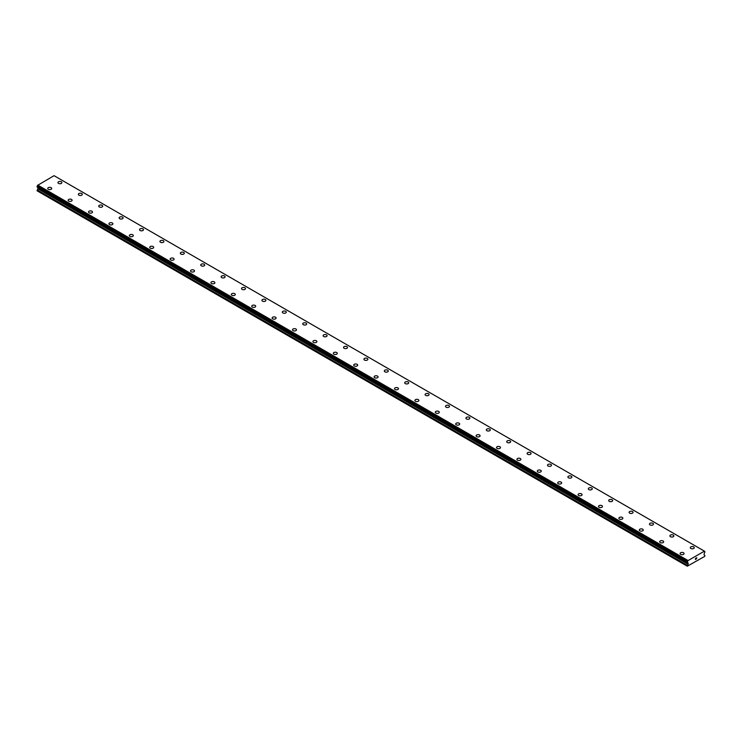 <?xml version="1.0" encoding="UTF-8"?>
<svg xmlns="http://www.w3.org/2000/svg" width="742" height="742" viewBox="0 0 742 742"><rect width="100%" height="100%" fill="white"/><g stroke="black" fill="none" stroke-linecap="round" stroke-linejoin="round"><path stroke-width="1.11" d="M57.941 182.588A1.985 1.141 180 0 1 59.165 181.53A1.985 1.141 180 0 1 61.326 181.781A1.985 1.141 180 0 1 61.901 182.588A1.985 1.141 180 0 1 60.677 183.645A1.985 1.141 180 0 1 58.516 183.395A1.985 1.141 180 0 1 57.941 182.588A1.985 1.141 180 0 1 59.165 181.53A1.985 1.141 180 0 1 61.326 181.781A1.985 1.141 180 0 1 61.901 182.588M78.337 194.367A1.985 1.141 180 0 1 79.561 193.31A1.985 1.141 180 0 1 81.722 193.551A1.985 1.141 180 0 1 82.306 194.367A1.985 1.141 180 0 1 81.082 195.424A1.985 1.141 180 0 1 78.921 195.174A1.985 1.141 180 0 1 78.337 194.367A1.985 1.141 180 0 1 79.561 193.31A1.985 1.141 180 0 1 81.722 193.56A1.985 1.141 180 0 1 82.306 194.367M98.732 206.137A1.985 1.141 180 0 1 99.957 205.08A1.985 1.141 180 0 1 102.118 205.33A1.985 1.141 180 0 1 102.702 206.146A1.985 1.141 180 0 1 101.478 207.194A1.985 1.141 180 0 1 99.317 206.953A1.985 1.141 180 0 1 98.732 206.137A1.985 1.141 180 0 1 99.957 205.089A1.985 1.141 180 0 1 102.118 205.33A1.985 1.141 180 0 1 102.702 206.137M119.137 217.916A1.985 1.141 180 0 1 120.362 216.859A1.985 1.141 180 0 1 122.523 217.109A1.985 1.141 180 0 1 123.098 217.916A1.985 1.141 180 0 1 121.874 218.973A1.985 1.141 180 0 1 119.712 218.723A1.985 1.141 180 0 1 119.137 217.916A1.985 1.141 180 0 1 120.362 216.859A1.985 1.141 180 0 1 122.523 217.109A1.985 1.141 180 0 1 123.098 217.916M139.533 229.695A1.985 1.141 180 0 1 140.757 228.638A1.985 1.141 180 0 1 142.918 228.888A1.985 1.141 180 0 1 143.503 229.695A1.985 1.141 180 0 1 142.279 230.753A1.985 1.141 180 0 1 140.117 230.502A1.985 1.141 180 0 1 139.533 229.695A1.985 1.141 180 0 1 140.757 228.638A1.985 1.141 180 0 1 142.918 228.888A1.985 1.141 180 0 1 143.503 229.695M163.314 240.668A1.985 1.141 180 0 1 163.899 241.475A1.985 1.141 180 0 1 162.674 242.532A1.985 1.141 180 0 1 160.513 242.282A1.985 1.141 180 0 1 159.929 241.475A1.985 1.141 180 0 1 161.153 240.417A1.985 1.141 180 0 1 163.314 240.668M159.929 241.475A1.985 1.141 180 0 1 161.153 240.417A1.985 1.141 180 0 1 163.314 240.658A1.985 1.141 180 0 1 163.899 241.475M180.334 253.245A1.985 1.141 180 0 1 181.558 252.187A1.985 1.141 180 0 1 183.719 252.438A1.985 1.141 180 0 1 184.294 253.254A1.985 1.141 180 0 1 183.07 254.302A1.985 1.141 180 0 1 180.909 254.061A1.985 1.141 180 0 1 180.334 253.245A1.985 1.141 180 0 1 181.558 252.197A1.985 1.141 180 0 1 183.719 252.438A1.985 1.141 180 0 1 184.294 253.245M200.73 265.024A1.985 1.141 180 0 1 201.954 263.966A1.985 1.141 180 0 1 204.115 264.217A1.985 1.141 180 0 1 204.699 265.024A1.985 1.141 180 0 1 203.475 266.081A1.985 1.141 180 0 1 201.305 265.831A1.985 1.141 180 0 1 200.73 265.024A1.985 1.141 180 0 1 201.954 263.966A1.985 1.141 180 0 1 204.115 264.217A1.985 1.141 180 0 1 204.699 265.024M221.125 276.803A1.985 1.141 180 0 1 222.35 275.746A1.985 1.141 180 0 1 224.511 275.996A1.985 1.141 180 0 1 225.095 276.803A1.985 1.141 180 0 1 223.871 277.86A1.985 1.141 180 0 1 221.71 277.61A1.985 1.141 180 0 1 221.125 276.803A1.985 1.141 180 0 1 222.35 275.746A1.985 1.141 180 0 1 224.511 275.996A1.985 1.141 180 0 1 225.095 276.803M241.521 288.582A1.985 1.141 180 0 1 242.745 287.525A1.985 1.141 180 0 1 244.906 287.766A1.985 1.141 180 0 1 245.491 288.582A1.985 1.141 180 0 1 244.266 289.64A1.985 1.141 180 0 1 242.105 289.389A1.985 1.141 180 0 1 241.521 288.582A1.985 1.141 180 0 1 242.745 287.525A1.985 1.141 180 0 1 244.906 287.775A1.985 1.141 180 0 1 245.491 288.582M261.926 300.352A1.985 1.141 180 0 1 263.15 299.295A1.985 1.141 180 0 1 265.311 299.545A1.985 1.141 180 0 1 265.886 300.362A1.985 1.141 180 0 1 264.662 301.419A1.985 1.141 180 0 1 262.501 301.169A1.985 1.141 180 0 1 261.926 300.352A1.985 1.141 180 0 1 263.15 299.304A1.985 1.141 180 0 1 265.311 299.545A1.985 1.141 180 0 1 265.886 300.352M282.322 312.132A1.985 1.141 180 0 1 283.546 311.074A1.985 1.141 180 0 1 285.707 311.325A1.985 1.141 180 0 1 286.291 312.141A1.985 1.141 180 0 1 285.067 313.189A1.985 1.141 180 0 1 282.906 312.948A1.985 1.141 180 0 1 282.322 312.132A1.985 1.141 180 0 1 283.546 311.074A1.985 1.141 180 0 1 285.707 311.325A1.985 1.141 180 0 1 286.291 312.132M302.717 323.911A1.985 1.141 180 0 1 303.942 322.853A1.985 1.141 180 0 1 306.103 323.104A1.985 1.141 180 0 1 306.687 323.911A1.985 1.141 180 0 1 305.463 324.968A1.985 1.141 180 0 1 303.302 324.718A1.985 1.141 180 0 1 302.717 323.911A1.985 1.141 180 0 1 303.942 322.853A1.985 1.141 180 0 1 306.103 323.104A1.985 1.141 180 0 1 306.687 323.911M323.122 335.69A1.985 1.141 180 0 1 324.347 334.633A1.985 1.141 180 0 1 326.508 334.874A1.985 1.141 180 0 1 327.083 335.69A1.985 1.141 180 0 1 325.859 336.747A1.985 1.141 180 0 1 323.697 336.497A1.985 1.141 180 0 1 323.122 335.69A1.985 1.141 180 0 1 324.347 334.633A1.985 1.141 180 0 1 326.508 334.883A1.985 1.141 180 0 1 327.083 335.69M343.518 347.469A1.985 1.141 180 0 1 344.742 346.412A1.985 1.141 180 0 1 346.904 346.662A1.985 1.141 180 0 1 347.488 347.469M346.904 346.653A1.985 1.141 180 0 1 347.488 347.46A1.985 1.141 180 0 1 346.264 348.527A1.985 1.141 180 0 1 344.103 348.276A1.985 1.141 180 0 1 343.518 347.46A1.985 1.141 180 0 1 344.742 346.403A1.985 1.141 180 0 1 346.904 346.653M363.914 359.249A1.985 1.141 180 0 1 365.138 358.191A1.985 1.141 180 0 1 367.299 358.432A1.985 1.141 180 0 1 367.884 359.249M367.299 358.432A1.985 1.141 180 0 1 367.884 359.239A1.985 1.141 180 0 1 366.659 360.297A1.985 1.141 180 0 1 364.498 360.055A1.985 1.141 180 0 1 363.914 359.239A1.985 1.141 180 0 1 365.138 358.182A1.985 1.141 180 0 1 367.299 358.432M384.319 371.019A1.985 1.141 180 0 1 385.543 369.961A1.985 1.141 180 0 1 387.704 370.212A1.985 1.141 180 0 1 388.279 371.019A1.985 1.141 180 0 1 387.055 372.076A1.985 1.141 180 0 1 384.894 371.825A1.985 1.141 180 0 1 384.319 371.019A1.985 1.141 180 0 1 385.543 369.961A1.985 1.141 180 0 1 387.704 370.212A1.985 1.141 180 0 1 388.279 371.019M404.715 382.798A1.985 1.141 180 0 1 405.939 381.74A1.985 1.141 180 0 1 408.1 381.982A1.985 1.141 180 0 1 408.684 382.798A1.985 1.141 180 0 1 407.46 383.855A1.985 1.141 180 0 1 405.299 383.605A1.985 1.141 180 0 1 404.715 382.798A1.985 1.141 180 0 1 405.939 381.74A1.985 1.141 180 0 1 408.1 381.991A1.985 1.141 180 0 1 408.684 382.798M425.11 394.577A1.985 1.141 180 0 1 426.335 393.51A1.985 1.141 180 0 1 428.496 393.761A1.985 1.141 180 0 1 429.08 394.577A1.985 1.141 180 0 1 427.856 395.634A1.985 1.141 180 0 1 425.695 395.384A1.985 1.141 180 0 1 425.11 394.577A1.985 1.141 180 0 1 426.335 393.52A1.985 1.141 180 0 1 428.496 393.77A1.985 1.141 180 0 1 429.08 394.577M445.515 406.347A1.985 1.141 180 0 1 446.74 405.29A1.985 1.141 180 0 1 448.901 405.54A1.985 1.141 180 0 1 449.476 406.356A1.985 1.141 180 0 1 448.251 407.404A1.985 1.141 180 0 1 446.09 407.163A1.985 1.141 180 0 1 445.515 406.347A1.985 1.141 180 0 1 446.74 405.299A1.985 1.141 180 0 1 448.901 405.54A1.985 1.141 180 0 1 449.476 406.347M465.911 418.126A1.985 1.141 180 0 1 467.135 417.069A1.985 1.141 180 0 1 469.296 417.319A1.985 1.141 180 0 1 469.881 418.126A1.985 1.141 180 0 1 468.656 419.184A1.985 1.141 180 0 1 466.495 418.933A1.985 1.141 180 0 1 465.911 418.126A1.985 1.141 180 0 1 467.135 417.069A1.985 1.141 180 0 1 469.296 417.319A1.985 1.141 180 0 1 469.881 418.126M486.307 429.906A1.985 1.141 180 0 1 487.531 428.848A1.985 1.141 180 0 1 489.692 429.099A1.985 1.141 180 0 1 490.276 429.906A1.985 1.141 180 0 1 489.052 430.963A1.985 1.141 180 0 1 486.891 430.712A1.985 1.141 180 0 1 486.307 429.906A1.985 1.141 180 0 1 487.531 428.848A1.985 1.141 180 0 1 489.692 429.099A1.985 1.141 180 0 1 490.276 429.906M506.712 441.685A1.985 1.141 180 0 1 507.936 440.627A1.985 1.141 180 0 1 510.097 440.869A1.985 1.141 180 0 1 510.672 441.685A1.985 1.141 180 0 1 509.448 442.742A1.985 1.141 180 0 1 507.287 442.492A1.985 1.141 180 0 1 506.712 441.685A1.985 1.141 180 0 1 507.936 440.627A1.985 1.141 180 0 1 510.097 440.878A1.985 1.141 180 0 1 510.672 441.685M527.108 453.455A1.985 1.141 180 0 1 528.332 452.397A1.985 1.141 180 0 1 530.493 452.648A1.985 1.141 180 0 1 531.077 453.464A1.985 1.141 180 0 1 529.853 454.512A1.985 1.141 180 0 1 527.683 454.271A1.985 1.141 180 0 1 527.108 453.455A1.985 1.141 180 0 1 528.332 452.407A1.985 1.141 180 0 1 530.493 452.648A1.985 1.141 180 0 1 531.077 453.455M547.503 465.234A1.985 1.141 180 0 1 548.728 464.177A1.985 1.141 180 0 1 550.889 464.427A1.985 1.141 180 0 1 551.473 465.234A1.985 1.141 180 0 1 550.249 466.291A1.985 1.141 180 0 1 548.088 466.041A1.985 1.141 180 0 1 547.503 465.234A1.985 1.141 180 0 1 548.728 464.177A1.985 1.141 180 0 1 550.889 464.427A1.985 1.141 180 0 1 551.473 465.234M567.899 477.013A1.985 1.141 180 0 1 569.123 475.956A1.985 1.141 180 0 1 571.294 476.206A1.985 1.141 180 0 1 571.869 477.013A1.985 1.141 180 0 1 570.644 478.071A1.985 1.141 180 0 1 568.483 477.82A1.985 1.141 180 0 1 567.899 477.013A1.985 1.141 180 0 1 569.123 475.956A1.985 1.141 180 0 1 571.294 476.206A1.985 1.141 180 0 1 571.869 477.013M591.689 487.986A1.985 1.141 180 0 1 592.264 488.793A1.985 1.141 180 0 1 591.04 489.85A1.985 1.141 180 0 1 588.879 489.599A1.985 1.141 180 0 1 588.304 488.793A1.985 1.141 180 0 1 589.528 487.735A1.985 1.141 180 0 1 591.689 487.986M588.304 488.793A1.985 1.141 180 0 1 589.528 487.735A1.985 1.141 180 0 1 591.689 487.976A1.985 1.141 180 0 1 592.264 488.793M608.7 500.562A1.985 1.141 180 0 1 609.924 499.505A1.985 1.141 180 0 1 612.085 499.756A1.985 1.141 180 0 1 612.669 500.572A1.985 1.141 180 0 1 611.445 501.62A1.985 1.141 180 0 1 609.284 501.379A1.985 1.141 180 0 1 608.7 500.562A1.985 1.141 180 0 1 609.924 499.514A1.985 1.141 180 0 1 612.085 499.756A1.985 1.141 180 0 1 612.669 500.562M629.095 512.342A1.985 1.141 180 0 1 630.32 511.284A1.985 1.141 180 0 1 632.481 511.535A1.985 1.141 180 0 1 633.065 512.342A1.985 1.141 180 0 1 631.841 513.399A1.985 1.141 180 0 1 629.68 513.149A1.985 1.141 180 0 1 629.095 512.342A1.985 1.141 180 0 1 630.32 511.284A1.985 1.141 180 0 1 632.481 511.535A1.985 1.141 180 0 1 633.065 512.342M649.5 524.121A1.985 1.141 180 0 1 650.725 523.064A1.985 1.141 180 0 1 652.886 523.314A1.985 1.141 180 0 1 653.461 524.121A1.985 1.141 180 0 1 652.237 525.178A1.985 1.141 180 0 1 650.075 524.928A1.985 1.141 180 0 1 649.5 524.121A1.985 1.141 180 0 1 650.725 523.064A1.985 1.141 180 0 1 652.886 523.314A1.985 1.141 180 0 1 653.461 524.121M669.896 535.9A1.985 1.141 180 0 1 671.12 534.843A1.985 1.141 180 0 1 673.282 535.084A1.985 1.141 180 0 1 673.866 535.9A1.985 1.141 180 0 1 672.642 536.958A1.985 1.141 180 0 1 670.48 536.707A1.985 1.141 180 0 1 669.896 535.9A1.985 1.141 180 0 1 671.12 534.843A1.985 1.141 180 0 1 673.282 535.093A1.985 1.141 180 0 1 673.866 535.9M690.292 547.67A1.985 1.141 180 0 1 691.516 546.613A1.985 1.141 180 0 1 693.677 546.863A1.985 1.141 180 0 1 694.262 547.679A1.985 1.141 180 0 1 693.037 548.728A1.985 1.141 180 0 1 690.876 548.486A1.985 1.141 180 0 1 690.292 547.67A1.985 1.141 180 0 1 691.516 546.622A1.985 1.141 180 0 1 693.677 546.863A1.985 1.141 180 0 1 694.262 547.67M47.738 188.477A1.985 1.141 180 0 1 48.963 187.42A1.985 1.141 180 0 1 51.124 187.661A1.985 1.141 180 0 1 51.708 188.477A1.985 1.141 180 0 1 50.484 189.535A1.985 1.141 180 0 1 48.323 189.284A1.985 1.141 180 0 1 47.738 188.477A1.985 1.141 180 0 1 48.963 187.42A1.985 1.141 180 0 1 51.124 187.67A1.985 1.141 180 0 1 51.708 188.477M68.134 200.247A1.985 1.141 180 0 1 69.358 199.19A1.985 1.141 180 0 1 71.52 199.44A1.985 1.141 180 0 1 72.104 200.257A1.985 1.141 180 0 1 70.88 201.314A1.985 1.141 180 0 1 68.718 201.063A1.985 1.141 180 0 1 68.134 200.247A1.985 1.141 180 0 1 69.358 199.199A1.985 1.141 180 0 1 71.52 199.44A1.985 1.141 180 0 1 72.104 200.247M88.539 212.026A1.985 1.141 180 0 1 89.763 210.969A1.985 1.141 180 0 1 91.925 211.22A1.985 1.141 180 0 1 92.5 212.036A1.985 1.141 180 0 1 91.275 213.084A1.985 1.141 180 0 1 89.114 212.843A1.985 1.141 180 0 1 88.539 212.026A1.985 1.141 180 0 1 89.763 210.969A1.985 1.141 180 0 1 91.925 211.22A1.985 1.141 180 0 1 92.5 212.026M108.935 223.806A1.985 1.141 180 0 1 110.159 222.748A1.985 1.141 180 0 1 112.32 222.999A1.985 1.141 180 0 1 112.905 223.806A1.985 1.141 180 0 1 111.68 224.863A1.985 1.141 180 0 1 109.519 224.613A1.985 1.141 180 0 1 108.935 223.806A1.985 1.141 180 0 1 110.159 222.748A1.985 1.141 180 0 1 112.32 222.999A1.985 1.141 180 0 1 112.905 223.806M132.716 234.778A1.985 1.141 180 0 1 133.3 235.585A1.985 1.141 180 0 1 132.076 236.642A1.985 1.141 180 0 1 129.915 236.392A1.985 1.141 180 0 1 129.331 235.585A1.985 1.141 180 0 1 130.555 234.528A1.985 1.141 180 0 1 132.716 234.778M129.331 235.585A1.985 1.141 180 0 1 130.555 234.528A1.985 1.141 180 0 1 132.716 234.769A1.985 1.141 180 0 1 133.3 235.585M153.121 246.557A1.985 1.141 180 0 1 153.696 247.364A1.985 1.141 180 0 1 152.472 248.422A1.985 1.141 180 0 1 150.311 248.171A1.985 1.141 180 0 1 149.736 247.364A1.985 1.141 180 0 1 150.96 246.307A1.985 1.141 180 0 1 153.121 246.557M149.736 247.364A1.985 1.141 180 0 1 150.96 246.298A1.985 1.141 180 0 1 153.121 246.548A1.985 1.141 180 0 1 153.696 247.364M170.131 259.134A1.985 1.141 180 0 1 171.356 258.077A1.985 1.141 180 0 1 173.517 258.327A1.985 1.141 180 0 1 174.101 259.143A1.985 1.141 180 0 1 172.877 260.192A1.985 1.141 180 0 1 170.706 259.95A1.985 1.141 180 0 1 170.131 259.134A1.985 1.141 180 0 1 171.356 258.086A1.985 1.141 180 0 1 173.517 258.327A1.985 1.141 180 0 1 174.101 259.134M190.527 270.913A1.985 1.141 180 0 1 191.751 269.856A1.985 1.141 180 0 1 193.912 270.107A1.985 1.141 180 0 1 194.497 270.913A1.985 1.141 180 0 1 193.272 271.971A1.985 1.141 180 0 1 191.111 271.72A1.985 1.141 180 0 1 190.527 270.913A1.985 1.141 180 0 1 191.751 269.856A1.985 1.141 180 0 1 193.912 270.107A1.985 1.141 180 0 1 194.497 270.913M210.923 282.693A1.985 1.141 180 0 1 212.147 281.635A1.985 1.141 180 0 1 214.317 281.886A1.985 1.141 180 0 1 214.892 282.693A1.985 1.141 180 0 1 213.668 283.75A1.985 1.141 180 0 1 211.507 283.5A1.985 1.141 180 0 1 210.923 282.693A1.985 1.141 180 0 1 212.147 281.635A1.985 1.141 180 0 1 214.317 281.886A1.985 1.141 180 0 1 214.892 282.693M231.328 294.472A1.985 1.141 180 0 1 232.552 293.415A1.985 1.141 180 0 1 234.713 293.656A1.985 1.141 180 0 1 235.288 294.472A1.985 1.141 180 0 1 234.064 295.529A1.985 1.141 180 0 1 231.903 295.279A1.985 1.141 180 0 1 231.328 294.472A1.985 1.141 180 0 1 232.552 293.415A1.985 1.141 180 0 1 234.713 293.665A1.985 1.141 180 0 1 235.288 294.472M251.723 306.242A1.985 1.141 180 0 1 252.948 305.185A1.985 1.141 180 0 1 255.109 305.435A1.985 1.141 180 0 1 255.693 306.251A1.985 1.141 180 0 1 254.469 307.299A1.985 1.141 180 0 1 252.308 307.058A1.985 1.141 180 0 1 251.723 306.242A1.985 1.141 180 0 1 252.948 305.194A1.985 1.141 180 0 1 255.109 305.435A1.985 1.141 180 0 1 255.693 306.242M272.119 318.021A1.985 1.141 180 0 1 273.344 316.964A1.985 1.141 180 0 1 275.505 317.214A1.985 1.141 180 0 1 276.089 318.021A1.985 1.141 180 0 1 274.865 319.079A1.985 1.141 180 0 1 272.704 318.828A1.985 1.141 180 0 1 272.119 318.021A1.985 1.141 180 0 1 273.344 316.964A1.985 1.141 180 0 1 275.505 317.214A1.985 1.141 180 0 1 276.089 318.021M292.524 329.8A1.985 1.141 180 0 1 293.749 328.743A1.985 1.141 180 0 1 295.91 328.994A1.985 1.141 180 0 1 296.485 329.8A1.985 1.141 180 0 1 295.26 330.858A1.985 1.141 180 0 1 293.099 330.607A1.985 1.141 180 0 1 292.524 329.8A1.985 1.141 180 0 1 293.749 328.743A1.985 1.141 180 0 1 295.91 328.994A1.985 1.141 180 0 1 296.485 329.8M312.92 341.58A1.985 1.141 180 0 1 314.144 340.522A1.985 1.141 180 0 1 316.305 340.763A1.985 1.141 180 0 1 316.89 341.58A1.985 1.141 180 0 1 315.665 342.637A1.985 1.141 180 0 1 313.504 342.387A1.985 1.141 180 0 1 312.92 341.58A1.985 1.141 180 0 1 314.144 340.522A1.985 1.141 180 0 1 316.305 340.773A1.985 1.141 180 0 1 316.89 341.58M333.316 353.359A1.985 1.141 180 0 1 334.54 352.302A1.985 1.141 180 0 1 336.701 352.543A1.985 1.141 180 0 1 337.285 353.359M336.701 352.543A1.985 1.141 180 0 1 337.285 353.35A1.985 1.141 180 0 1 336.061 354.407A1.985 1.141 180 0 1 333.9 354.166A1.985 1.141 180 0 1 333.316 353.35A1.985 1.141 180 0 1 334.54 352.292A1.985 1.141 180 0 1 336.701 352.543M353.721 365.129A1.985 1.141 180 0 1 354.945 364.072A1.985 1.141 180 0 1 357.106 364.322A1.985 1.141 180 0 1 357.681 365.129A1.985 1.141 180 0 1 356.457 366.186A1.985 1.141 180 0 1 354.296 365.936A1.985 1.141 180 0 1 353.721 365.129A1.985 1.141 180 0 1 354.945 364.072A1.985 1.141 180 0 1 357.106 364.322A1.985 1.141 180 0 1 357.681 365.129M374.116 376.908A1.985 1.141 180 0 1 375.341 375.851A1.985 1.141 180 0 1 377.502 376.101A1.985 1.141 180 0 1 378.086 376.908A1.985 1.141 180 0 1 376.862 377.966A1.985 1.141 180 0 1 374.701 377.715A1.985 1.141 180 0 1 374.116 376.908A1.985 1.141 180 0 1 375.341 375.851A1.985 1.141 180 0 1 377.502 376.101A1.985 1.141 180 0 1 378.086 376.908M394.512 388.687A1.985 1.141 180 0 1 395.736 387.63A1.985 1.141 180 0 1 397.897 387.871A1.985 1.141 180 0 1 398.482 388.687A1.985 1.141 180 0 1 397.258 389.745A1.985 1.141 180 0 1 395.096 389.494A1.985 1.141 180 0 1 394.512 388.687A1.985 1.141 180 0 1 395.736 387.63A1.985 1.141 180 0 1 397.897 387.88A1.985 1.141 180 0 1 398.482 388.687M414.917 400.457A1.985 1.141 180 0 1 416.141 399.4A1.985 1.141 180 0 1 418.303 399.65A1.985 1.141 180 0 1 418.878 400.467A1.985 1.141 180 0 1 417.653 401.515A1.985 1.141 180 0 1 415.492 401.274A1.985 1.141 180 0 1 414.917 400.457A1.985 1.141 180 0 1 416.141 399.409A1.985 1.141 180 0 1 418.303 399.65A1.985 1.141 180 0 1 418.878 400.457M435.313 412.237A1.985 1.141 180 0 1 436.537 411.179A1.985 1.141 180 0 1 438.698 411.43A1.985 1.141 180 0 1 439.283 412.237A1.985 1.141 180 0 1 438.058 413.294A1.985 1.141 180 0 1 435.897 413.044A1.985 1.141 180 0 1 435.313 412.237A1.985 1.141 180 0 1 436.537 411.179A1.985 1.141 180 0 1 438.698 411.43A1.985 1.141 180 0 1 439.283 412.237M455.709 424.016A1.985 1.141 180 0 1 456.933 422.959A1.985 1.141 180 0 1 459.094 423.209A1.985 1.141 180 0 1 459.678 424.016A1.985 1.141 180 0 1 458.454 425.073A1.985 1.141 180 0 1 456.293 424.823A1.985 1.141 180 0 1 455.709 424.016A1.985 1.141 180 0 1 456.933 422.959A1.985 1.141 180 0 1 459.094 423.209A1.985 1.141 180 0 1 459.678 424.016M476.114 435.795A1.985 1.141 180 0 1 477.338 434.738A1.985 1.141 180 0 1 479.499 434.979A1.985 1.141 180 0 1 480.074 435.795A1.985 1.141 180 0 1 478.85 436.853A1.985 1.141 180 0 1 476.689 436.602A1.985 1.141 180 0 1 476.114 435.795A1.985 1.141 180 0 1 477.338 434.738A1.985 1.141 180 0 1 479.499 434.988A1.985 1.141 180 0 1 480.074 435.795M496.509 447.565A1.985 1.141 180 0 1 497.734 446.508A1.985 1.141 180 0 1 499.895 446.758A1.985 1.141 180 0 1 500.479 447.574A1.985 1.141 180 0 1 499.255 448.632A1.985 1.141 180 0 1 497.094 448.381A1.985 1.141 180 0 1 496.509 447.565A1.985 1.141 180 0 1 497.734 446.517A1.985 1.141 180 0 1 499.895 446.758A1.985 1.141 180 0 1 500.479 447.565M516.905 459.344A1.985 1.141 180 0 1 518.129 458.287A1.985 1.141 180 0 1 520.29 458.537A1.985 1.141 180 0 1 520.875 459.354A1.985 1.141 180 0 1 519.65 460.402A1.985 1.141 180 0 1 517.489 460.161A1.985 1.141 180 0 1 516.905 459.344A1.985 1.141 180 0 1 518.129 458.287A1.985 1.141 180 0 1 520.29 458.537A1.985 1.141 180 0 1 520.875 459.344M537.301 471.124A1.985 1.141 180 0 1 538.525 470.066A1.985 1.141 180 0 1 540.695 470.317A1.985 1.141 180 0 1 541.27 471.124A1.985 1.141 180 0 1 540.046 472.181A1.985 1.141 180 0 1 537.885 471.931A1.985 1.141 180 0 1 537.301 471.124A1.985 1.141 180 0 1 538.525 470.066A1.985 1.141 180 0 1 540.695 470.317A1.985 1.141 180 0 1 541.27 471.124M561.091 482.096A1.985 1.141 180 0 1 561.666 482.903A1.985 1.141 180 0 1 560.442 483.96A1.985 1.141 180 0 1 558.281 483.71A1.985 1.141 180 0 1 557.706 482.903A1.985 1.141 180 0 1 558.93 481.846A1.985 1.141 180 0 1 561.091 482.096M557.706 482.903A1.985 1.141 180 0 1 558.93 481.846A1.985 1.141 180 0 1 561.091 482.087A1.985 1.141 180 0 1 561.666 482.903M581.487 493.875A1.985 1.141 180 0 1 582.071 494.682A1.985 1.141 180 0 1 580.847 495.739A1.985 1.141 180 0 1 578.686 495.489A1.985 1.141 180 0 1 578.101 494.682A1.985 1.141 180 0 1 579.326 493.625A1.985 1.141 180 0 1 581.487 493.875M578.101 494.682A1.985 1.141 180 0 1 579.326 493.616A1.985 1.141 180 0 1 581.487 493.866A1.985 1.141 180 0 1 582.071 494.682M598.497 506.452A1.985 1.141 180 0 1 599.721 505.395A1.985 1.141 180 0 1 601.883 505.645A1.985 1.141 180 0 1 602.467 506.461A1.985 1.141 180 0 1 601.243 507.509A1.985 1.141 180 0 1 599.082 507.268A1.985 1.141 180 0 1 598.497 506.452A1.985 1.141 180 0 1 599.721 505.404A1.985 1.141 180 0 1 601.883 505.645A1.985 1.141 180 0 1 602.467 506.452M618.902 518.231A1.985 1.141 180 0 1 620.126 517.174A1.985 1.141 180 0 1 622.288 517.424A1.985 1.141 180 0 1 622.863 518.231A1.985 1.141 180 0 1 621.638 519.289A1.985 1.141 180 0 1 619.477 519.038A1.985 1.141 180 0 1 618.902 518.231A1.985 1.141 180 0 1 620.126 517.174A1.985 1.141 180 0 1 622.288 517.424A1.985 1.141 180 0 1 622.863 518.231M639.298 530.011A1.985 1.141 180 0 1 640.522 528.953A1.985 1.141 180 0 1 642.683 529.204A1.985 1.141 180 0 1 643.268 530.011A1.985 1.141 180 0 1 642.043 531.068A1.985 1.141 180 0 1 639.882 530.818A1.985 1.141 180 0 1 639.298 530.011A1.985 1.141 180 0 1 640.522 528.953A1.985 1.141 180 0 1 642.683 529.204A1.985 1.141 180 0 1 643.268 530.011M659.694 541.79A1.985 1.141 180 0 1 660.918 540.732A1.985 1.141 180 0 1 663.079 540.974A1.985 1.141 180 0 1 663.663 541.79A1.985 1.141 180 0 1 662.439 542.847A1.985 1.141 180 0 1 660.278 542.597A1.985 1.141 180 0 1 659.694 541.79A1.985 1.141 180 0 1 660.918 540.732A1.985 1.141 180 0 1 663.079 540.983A1.985 1.141 180 0 1 663.663 541.79M680.099 553.56A1.985 1.141 180 0 1 681.323 552.502A1.985 1.141 180 0 1 683.484 552.753A1.985 1.141 180 0 1 684.059 553.569A1.985 1.141 180 0 1 682.835 554.617A1.985 1.141 180 0 1 680.674 554.376A1.985 1.141 180 0 1 680.099 553.56A1.985 1.141 180 0 1 681.323 552.512A1.985 1.141 180 0 1 683.484 552.753A1.985 1.141 180 0 1 684.059 553.56M695.458 558.466L695.94 558.188L695.458 558.466M695.458 559.422L695.94 559.134L695.458 559.422M695.393 559.524L695.94 558.114M696.321 558.169L696.831 557.706M696.692 558.309L696.404 558.874L696.692 558.309M696.265 559.023L696.812 557.826M688.084 564.208L687.853 562.724A0.853 0.492 -60 0 0 687.361 562.427L687.361 561.564A0.853 0.492 -60 0 0 687.825 560.729L704.381 551.167A0.853 0.492 -60 0 0 704.844 551.473L704.844 552.336A0.853 0.492 -60 0 0 704.353 553.198L704.019 554.701L704.9 555.582L704.696 556.407L687.305 566.211L688.084 564.208L37.87 188.811L37.1 190.815L687.305 566.211M37.916 187.503L37.87 188.811M37.647 187.336L687.862 562.751M37.1 186.984L687.305 562.39L37.1 186.984L37.156 186.177A0.853 0.492 -60 0 0 37.619 185.342L54.045 175.678L704.251 551.065M687.955 560.479L37.749 185.083M687.825 560.729L37.619 185.342M688.196 563.104L37.981 187.717M687.843 560.674L37.638 185.287M687.361 561.564L37.156 186.177M687.305 561.675L37.1 186.288M687.853 562.724L37.119 187.03M688.196 563.827L37.981 188.44M687.417 565.367L37.211 189.971M687.305 565.738L37.1 190.351"/></g></svg>
